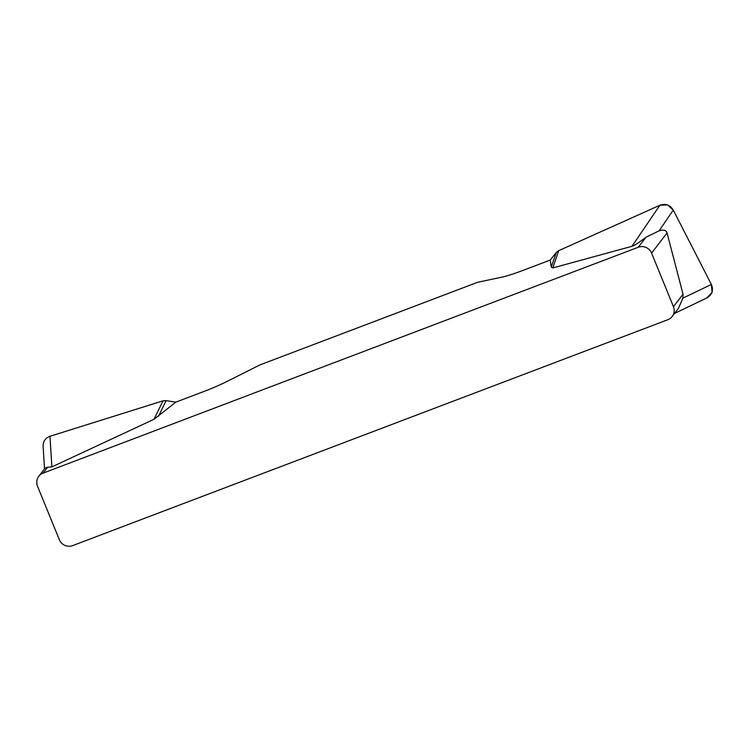 <?xml version="1.0" encoding="UTF-8"?>
<svg xmlns="http://www.w3.org/2000/svg" width="750" height="750" viewBox="0 0 750 750"><rect width="100%" height="100%" fill="white"/><g stroke="black" fill="none" stroke-linecap="round" stroke-linejoin="round"><path stroke-width="1.12" d="M43.106 446.212C43.106 441.337 45.394 438.028 49.969 436.284L163.022 400.828L166.134 400.613L175.772 402.169L203.869 391.5A34.284 4.125 -22.2 0 0 227.503 381.216L259.744 364.988L477.797 282.225L501.366 277.275A34.284 4.125 -22.2 0 0 522.15 270.712L550.247 260.044L556.2 252.572L558.638 250.687L659.878 205.266C665.55 203.334 670.012 204.938 673.266 210.056L711.375 284.456C713.653 290.222 712.191 294.694 706.978 297.872M175.772 402.169L154.003 419.297L51.872 466.875L47.597 467.241L43.059 473.147L638.316 247.238L646.003 237.216L659.166 230.794C663.581 229.444 666.216 230.166 667.05 232.969L683.025 294.197L682.941 298.116L678.422 308.4M706.622 298.041L712.144 292.462L711.337 284.381L673.294 210.122L667.547 204.863L659.85 205.275L558.638 250.687L552.816 267.938L631.969 246.3C634.312 245.578 638.991 242.55 646.003 237.216M552.816 267.938L551.287 267.141L550.247 260.044M43.059 473.147A10.284 10.003 -142.5 0 0 37.5 486.178L59.362 539.738A10.284 10.003 -142.5 0 0 72.638 545.616L667.884 319.706A10.284 10.003 -142.5 0 0 673.453 306.684L683.025 294.197M45.216 467.934L47.597 467.241M667.05 232.969L651.591 253.116L673.453 306.684M651.591 253.116A10.284 10.003 -142.5 0 0 638.316 247.238M556.2 252.572L551.287 267.141M163.022 400.828L154.003 419.297M166.134 400.613L158.522 416.203M682.941 298.116L711.375 284.456M673.266 210.056L659.166 230.794M631.969 246.3L659.878 205.266M49.969 436.284L51.872 466.875M38.766 476.334L45.094 468.094M678.516 308.269L672.188 316.519M706.931 297.891L674.541 313.453M43.116 446.306L44.522 468.834"/></g></svg>
